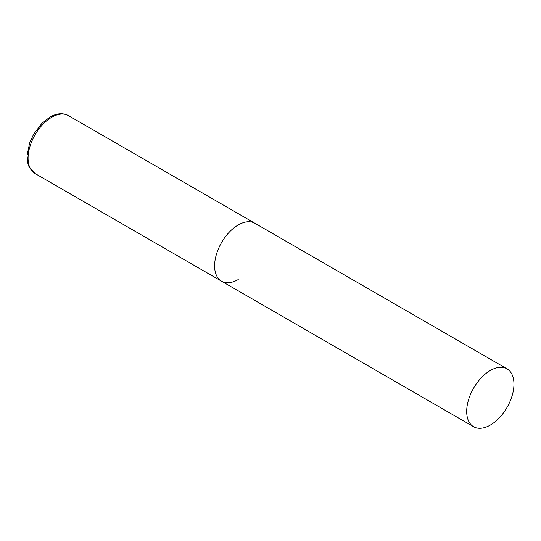 <?xml version="1.0" encoding="UTF-8"?>
<svg xmlns="http://www.w3.org/2000/svg" width="541" height="541" viewBox="0 0 541 541"><rect width="100%" height="100%" fill="white"/><g stroke="black" fill="none" stroke-linecap="round" stroke-linejoin="round"><path stroke-width="0.81" d="M238.243 279.535A33.42 19.293 -60 0 1 221.533 281.192A33.42 19.293 -60 0 1 216.407 254.412A33.42 19.293 -60 0 1 238.243 224.961A33.42 19.293 -60 0 1 254.953 223.305A33.42 19.293 120 0 0 229.195 232.258A33.42 19.293 120 0 0 214.608 265.888A33.42 19.293 120 0 0 221.533 281.192L34.996 173.492A33.42 19.293 -60 0 1 29.87 146.712A33.42 19.293 -60 0 1 51.706 117.262A33.42 19.293 -60 0 1 68.416 115.605C62.939 112.704 56.778 113.197 49.921 117.086L41.9 123.355L33.63 134.256L29.654 142.817L27.05 155.565L27.963 163.896L29.052 166.817L34.996 173.492M513.95 384.137A33.42 19.293 120 0 0 507.025 368.84A33.42 19.293 120 0 0 481.274 377.794A33.42 19.293 120 0 0 466.687 411.424A33.42 19.293 120 0 0 473.605 426.727A33.42 19.293 120 0 0 499.363 417.774A33.42 19.293 120 0 0 513.95 384.137M507.025 368.84L68.416 115.605M221.533 281.192L473.605 426.727"/></g></svg>
